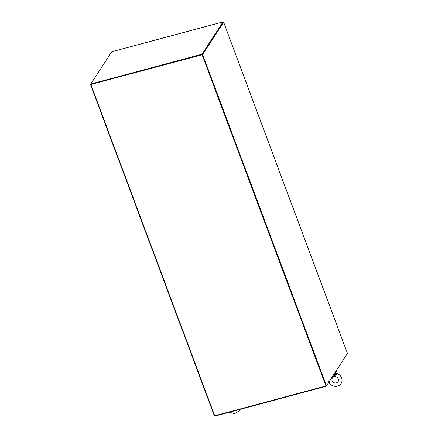 <?xml version="1.0" encoding="UTF-8"?>
<svg xmlns="http://www.w3.org/2000/svg" width="438" height="438" viewBox="0 0 438 438"><rect width="100%" height="100%" fill="white"/><g stroke="black" fill="none" stroke-linecap="round" stroke-linejoin="round"><path stroke-width="0.66" d="M90.786 84.014L111.767 51.75L222.997 21.944L202.017 54.213L90.786 84.014L90.951 84.452L202.181 54.651L202.017 54.213M222.997 21.944L223.369 22.256M223.177 22.371L202.181 54.651L326.179 386.3L214.948 416.1L214.817 415.744M347.208 353.827L326.179 386.3M336.483 370.444L336.652 370.882A4.468 1.194 159.5 0 1 335.147 372.503M336.472 370.46A4.468 1.194 159.5 0 1 335.951 371.26M90.88 84.561L214.713 415.772L325.943 385.971L202.11 54.761L90.507 84.572L214.341 415.782L214.686 415.689M236.087 55.686L223.659 22.179L202.619 54.531L326.452 385.741L325.943 385.971M326.452 385.741L347.493 353.389L341.739 338.235M202.619 54.531L202.181 54.651L223.216 22.3L223.659 22.179M90.819 84.096L90.507 84.572M335.327 375.213L333.526 376.483L334.539 374.698L335.327 375.213L337.452 373.663C339.445 374.506 340.83 375.913 341.613 377.885C342.33 379.91 342.144 381.805 341.054 383.573C338.366 388.15 330.433 386.803 328.796 381.657M335.503 372.448L335.886 373.023L334.429 374.096L334.561 374.408L336.357 373.494L334.939 374.84M332.721 376.231L333.526 376.483L332.568 376.466M337.523 373.86L335.886 373.023M333.395 375.196A2.913 0.777 159.5 0 0 334.539 374.698L334.561 374.408M341.782 338.36L236.142 55.812M333.97 374.315A3.192 0.849 -20.5 0 0 334.429 374.096M223.051 21.9L111.827 51.7M341.799 338.284L236.164 55.735M331.96 380.474L332.19 377.813C334.687 375.815 336.773 376.237 338.448 379.073L338.218 381.733C335.618 383.721 333.532 383.299 331.96 380.474M335.749 372.114L336.291 373.22M337.452 373.663L336.504 373.373M239.838 409.431L239.148 410.877L234.669 413.653L229.37 412.235"/></g></svg>

